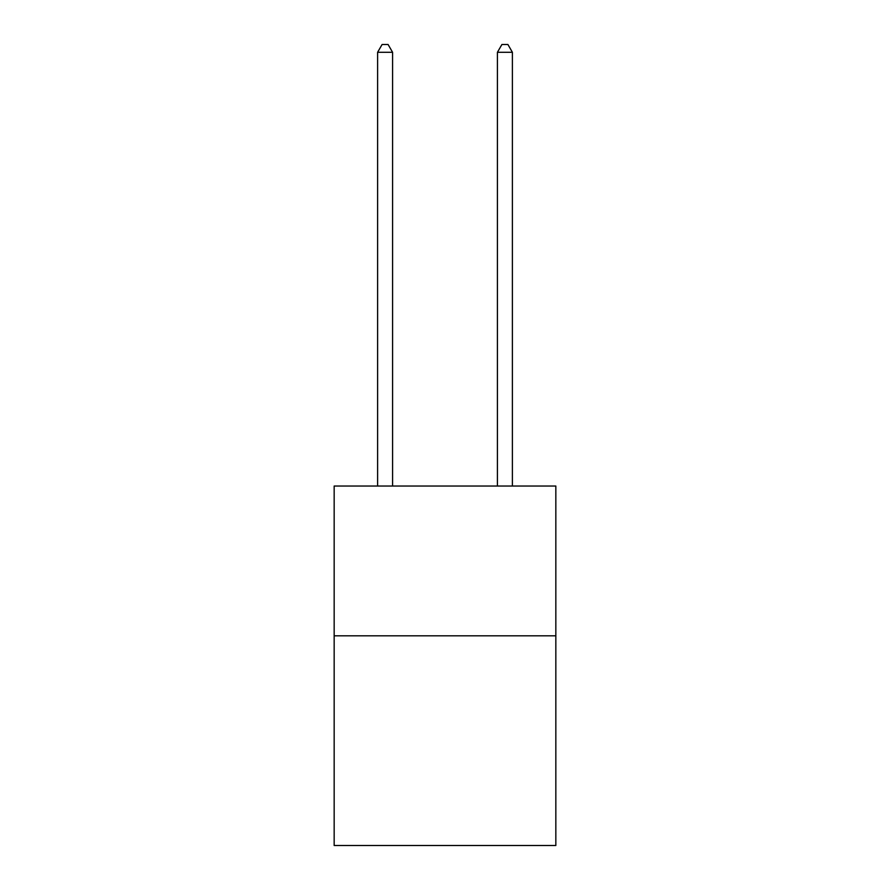 <?xml version="1.0" encoding="UTF-8"?>
<svg xmlns="http://www.w3.org/2000/svg" width="890" height="890" viewBox="0 0 890 890"><rect width="100%" height="100%" fill="white"/><g stroke="black" fill="none" stroke-linecap="round" stroke-linejoin="round"><path stroke-width="1.33" d="M555.838 635.816L555.838 845.5L334.162 845.5L334.162 486.04L555.838 486.04L555.838 635.816L334.162 635.816M392.579 486.04L392.579 52.288L377.605 52.288L377.605 486.04M377.605 52.288L382.099 44.5L388.084 44.5L392.579 52.288M512.395 486.04L512.395 52.288L497.421 52.288L497.421 486.04M497.421 52.288L501.916 44.5L507.901 44.5L512.395 52.288"/></g></svg>
